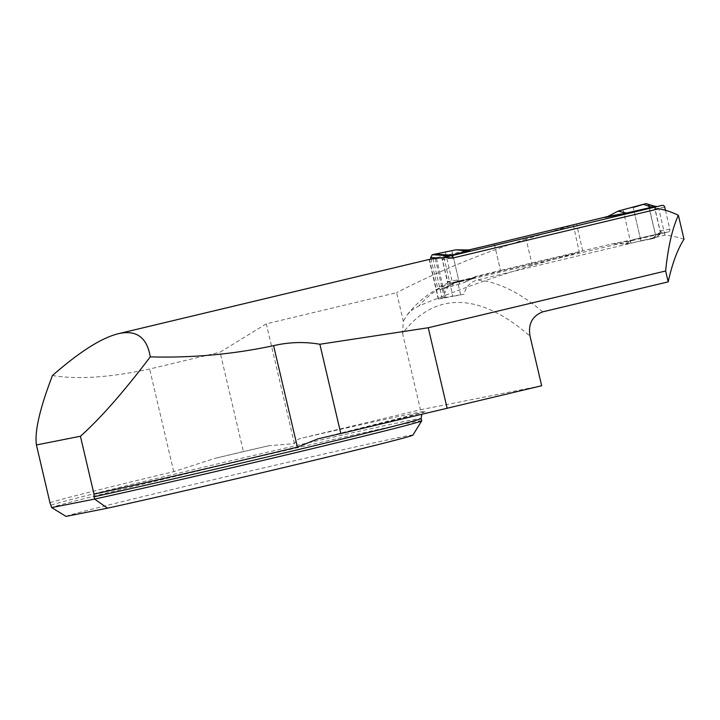<?xml version="1.0" encoding="UTF-8"?>
<svg xmlns="http://www.w3.org/2000/svg" width="720" height="720" viewBox="0 0 720 720"><rect width="100%" height="100%" fill="white"/><g stroke="black" fill="none" stroke-linecap="round" stroke-linejoin="round"><path stroke-width="0.54" stroke-dasharray="3.6 2.7" d="M49.995 502.857A190.647 2.331 166.8 0 1 173.709 471.654L214.677 458.415L243.396 451.548L220.086 352.17L266.301 323.838L396.621 292.68L403.308 321.165L402.57 333.405A545.517 180.288 76.6 0 1 530.055 336.249M52.47 375.498C77.4 379.683 109.782 377.523 149.634 369.009L220.086 352.17M421.722 420.84A190.053 2.322 -13.2 0 0 237.879 461.574A190.053 2.322 -13.2 0 0 51.678 507.582M65.997 516.402A178.173 2.178 166.8 0 1 242.595 472.815A178.173 2.178 166.8 0 1 412.866 435.141M243.396 451.548L268.803 445.743L294.399 443.619C295.947 440.649 298.341 438.84 301.554 438.183L420.471 409.752L402.57 333.405M430.974 258.975L467.82 250.182M494.343 243.927L500.607 271.071L579.321 252.252L532.314 265.428L526.131 239.049L573.318 225.045L482.841 246.627M526.131 239.049C480.888 253.71 437.715 271.584 396.621 292.68M294.399 443.619L266.301 323.838M443.934 257.427L452.916 296.325L438.579 299.016L443.655 297.657C444.87 289.152 449.406 283.725 457.254 281.385L458.865 280.998L452.592 253.809M500.607 271.071L458.865 280.998M532.314 265.428C493.56 277.083 455.76 290.583 418.905 305.946L412.362 309.744L407.394 314.55L403.308 321.165M573.318 225.045L579.321 252.252M684 239.229A564.525 186.57 -103.4 0 0 664.884 235.152L477.342 279.99C470.295 281.988 465.867 286.74 464.058 294.228L452.916 296.325M443.655 297.657L464.058 294.228M664.884 235.152L658.791 208.782M665.469 210.294L669.825 229.167A2.376 2.241 -99.4 0 1 668.187 232.002L459.918 281.79A2.376 2.241 -99.4 0 1 457.209 279.999L460.683 295.038M420.471 409.752L541.665 385.749M444.753 257.445L442.404 259.623L447.795 281.844L454.176 282.744L475.857 277.155L463.527 282.816L474.228 277.677L454.86 282.699L447.678 283.041L437.598 287.685L431.001 259.101M451.854 250.632L459.558 283.986L463.914 282.645L475.371 276.57L500.463 270.441L494.325 243.828M611.19 244.098L631.836 240.21L611.19 244.098L500.463 270.441M623.079 209.7L630.783 243.054L651.348 238.932L658.098 234.036L632.853 239.706L662.436 232.956L660.096 230.778L655.02 208.791L656.289 206.343M614.106 243.783L625.716 243.963L630.783 243.054M582.732 250.776L576.585 224.163M633.078 239.697L626.184 243.927M625.716 243.963L631.836 240.21L629.775 240.354L657.918 234.027A9.504 1.791 -102.8 0 1 658.098 234.036L660.942 233.361A9.504 3.141 -103.4 0 1 661.212 233.262L662.04 233.055A9.504 8.451 -105.5 0 0 662.04 233.055A9.504 8.451 -105.5 0 0 661.032 233.406L660.267 232.218L655.677 235.548L648.711 205.389L647.19 203.661M473.418 278.082L474.228 277.677L473.418 278.082L472.959 277.524M459.558 283.986L442.962 288.756L457.776 281.925A9.504 7.218 -104.5 0 1 458.379 281.727L473.859 277.875M651.348 238.932L654.786 238.032L661.149 233.415M654.822 206.514L654.534 207.405L648.711 205.389M660.942 233.361L654.03 238.383L655.677 235.548M442.962 288.756L440.316 289.476L437.598 287.685M439.128 258.057L441.945 258.228L443.133 257.517M657.873 234.036A9.504 1.791 -102.8 0 1 657.918 234.027L661.212 233.262A9.504 3.141 -103.4 0 1 661.284 233.244M668.187 232.002L662.436 232.956A9.504 8.451 -105.5 0 0 662.04 233.046L661.014 233.505M660.384 231.021A9.504 6.444 155.1 0 0 660.267 232.218L654.534 207.405A9.504 6.741 179.4 0 0 655.173 208.476M442.584 259.299A9.504 6.201 11.5 0 0 441.945 258.228L447.678 283.041A9.504 5.904 -36.7 0 0 447.795 281.844M453.78 282.807L454.266 282.717A9.504 3.897 -102.4 0 1 454.86 282.699M455.832 282.366A9.504 3.141 -103.4 0 0 455.76 282.375A9.504 3.141 -103.4 0 0 455.499 282.483L440.316 289.476M458.613 281.673A9.504 7.218 -104.5 0 0 458.379 281.727L454.266 282.717M475.065 277.425L474.228 277.677M648.198 204.363L655.677 235.548L654.03 238.383L640.872 240.732L633.186 207.459L640.872 240.732M445.446 252.342L453.132 285.615M173.709 471.654L149.634 369.009M51.138 505.269A190.053 2.322 166.8 0 1 237.339 459.261A190.053 2.322 166.8 0 1 421.182 418.527M317.961 438.849A195.993 2.394 -13.2 0 0 425.403 411.327A195.993 2.394 -13.2 0 0 301.554 438.183M268.803 445.743A195.993 2.394 -13.2 0 0 214.677 458.415M457.254 281.385A564.525 186.57 -103.4 0 0 456.939 281.457A564.525 186.57 -103.4 0 0 418.905 305.946M542.754 311.841A564.525 186.57 -103.4 0 0 477.342 279.99M432.963 258.498L442.089 298.035M429.426 259.38L438.579 299.016M435.294 258.597L444.402 298.053M436.473 258.444L445.572 297.828M459.918 281.79L454.176 282.744M475.857 277.155L475.371 276.57M451.629 258.093L441.954 259.695M447.03 281.682L457.209 279.999M654.705 208.836L664.749 207.18M669.825 229.167L659.781 230.823M317.799 438.885L424.206 411.975L421.731 414.369M407.331 314.622C421.011 297.468 437.544 286.416 456.939 281.457L463.653 279.855M438.246 299.052L429.102 259.434M453.852 282.798L459.774 281.817M611.559 244.017L630.045 240.3M463.806 282.708L473.661 277.974"/><path stroke-width="1.08" d="M421.731 414.369L421.182 418.527A190.053 2.322 166.8 0 1 299.421 449.325A190.053 2.322 166.8 0 1 94.05 496.773L94.59 499.086A190.053 2.322 -13.2 0 0 298.899 451.89A190.053 2.322 -13.2 0 0 421.713 420.867L412.866 435.141A178.173 2.178 166.8 0 1 298.683 463.995A178.173 2.178 166.8 0 1 107.505 508.185L65.997 516.402L51.678 507.582L49.995 502.857L36.414 444.96C34.506 431.478 39.852 408.321 52.47 375.498C79.623 351.756 101.556 337.833 118.26 333.738C136.296 329.562 146.961 337.275 150.264 356.868C123.543 392.121 100.26 418.581 80.424 436.248L94.005 494.145A190.647 2.331 166.8 0 0 297.405 447.156L317.961 438.849A59.391 0.729 -13.2 0 1 340.803 433.566L319.86 344.259C304.587 341.595 289.17 342.063 273.6 345.654C233.136 354.303 192.015 358.038 150.264 356.868M421.713 420.867A190.053 2.322 -13.2 0 0 421.722 420.84L421.182 418.527M51.678 507.582L94.59 499.086L107.505 508.185M94.05 496.773L94.005 494.145M36.414 444.96L80.424 436.248M118.26 333.738L429.426 259.38A429.705 142.011 -103.4 0 1 435.294 258.597L443.934 257.427A429.705 142.011 76.6 0 1 452.169 258.183L658.791 208.782A429.705 142.011 -103.4 0 1 678.384 215.289C672.309 228.375 668.061 246.942 665.64 270.99L428.256 327.744L319.86 344.259M482.841 246.627L467.82 250.182M678.384 215.289L684 239.229C677.493 249.399 672.219 263.61 668.187 281.862L542.754 311.841C532.188 316.044 527.958 324.18 530.055 336.249L541.665 385.749L340.803 433.566M668.187 281.862L665.64 270.99M428.256 327.744L447.156 408.339M452.169 258.183L452.124 258.012A2.376 2.241 -99.4 0 1 453.771 255.177L662.04 205.389A2.376 2.241 -99.4 0 1 664.749 207.18L665.469 210.294M626.706 213.093L623.637 213.741L625.527 212.895L618.138 211.131L607.797 216.468L626.895 212.949L654.822 206.514A9.504 8.451 74.5 0 0 656.289 206.343L655.137 206.631A9.504 3.141 76.6 0 1 654.777 206.631L645.993 203.598L643.356 204.318L651.924 207.279A9.504 1.791 77.2 0 1 651.735 207.423L626.706 213.093L618.138 211.131M469.224 249.948L469.71 250.542L468.045 250.929L455.913 249.84L469.224 249.948L607.797 216.468M468.918 250.812L444.753 257.445M643.356 204.318L618.57 210.96M456.327 249.813L467.109 250.776L466.65 250.209M431.001 259.101L430.641 257.526L432.288 254.691L434.97 254.142L451.602 255.177L469.71 250.542M434.97 254.142L455.913 249.84M654.957 206.343L645.993 203.598M656.208 206.343L654.795 206.289M443.133 257.517L446.112 256.158L451.602 255.177A9.504 7.218 75.5 0 0 452.475 255.06M430.641 257.526L439.128 258.057M449.685 255.753A9.504 3.141 76.6 0 1 449.325 255.753L432.288 254.691M453.771 255.177L448.029 256.131A9.504 3.897 77.6 0 0 448.65 255.798M648.198 204.363L645.993 203.598L633.186 207.459M273.6 345.654L297.405 447.156M655.137 206.631L651.735 207.423M623.637 213.741L605.043 217.485M452.124 258.012L451.629 258.093"/></g></svg>
